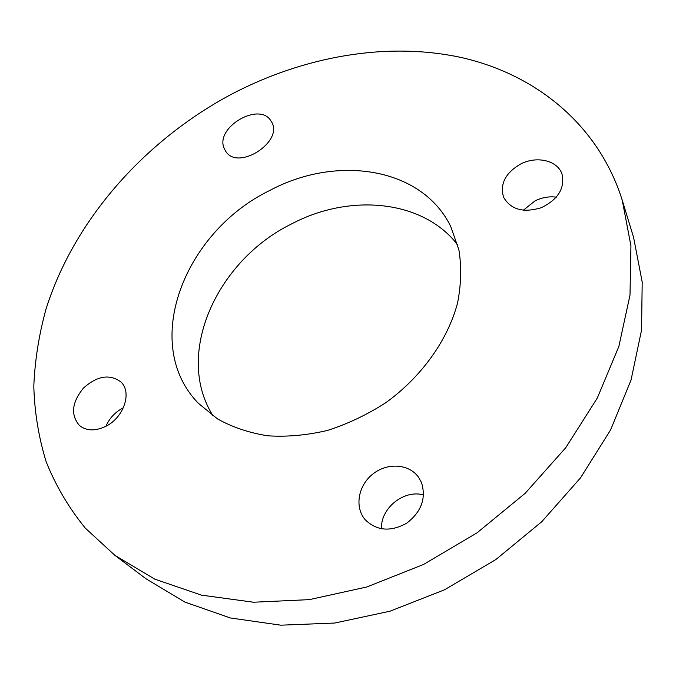 <?xml version="1.0" encoding="UTF-8"?>
<svg xmlns="http://www.w3.org/2000/svg" width="676" height="676" viewBox="0 0 676 676"><rect width="100%" height="100%" fill="white"/><g stroke="black" fill="none" stroke-linecap="round" stroke-linejoin="round"><path stroke-width="1.01" d="M105.38 426.539C95.003 431.313 86.342 430.95 79.396 425.449C70.465 414.81 71.825 402.355 83.452 388.1C97.133 375.848 109.571 373.769 120.767 381.855C132.428 392.063 123.801 417.945 105.38 426.539M123.404 407.738C115.393 411.878 109.554 418.055 105.878 426.286M421.461 482.495C426.362 498.136 421.494 511.664 406.851 523.089C390.711 532.071 376.845 530.964 365.251 519.785C354.359 507.287 358.103 485.655 372.662 474.172C387.044 462.46 408.76 463.635 418.419 477.062L421.461 482.495M423.565 494.925C403.918 489.331 380.411 508.2 381.458 528.809M520.452 164.124C536.482 155.573 557.539 160.339 561.993 174.011C565.077 188.165 558.182 199.395 541.324 207.693C523.427 213.134 510.862 209.67 503.628 197.308C499.691 184.125 505.302 173.064 520.452 164.124M556.356 197.164C549.106 196.217 542 197.46 535.02 200.873L523.249 210.278M224.102 148.247C214.816 127.181 260.04 101.07 271.101 121.215C285.061 140.887 237.927 171.822 225.598 151.128L224.102 148.247M269.699 190.505C336.665 154.517 421.875 167.082 450.774 226.578L458.903 249.875C461.615 266.809 461.176 284.511 457.567 302.992C447.715 340.104 421.74 376.676 385.945 402.609C367.381 414.591 347.912 423.86 327.53 430.409C307.056 435.243 287.156 437.042 267.831 435.809C249.233 432.877 232.443 427.232 217.469 418.883L198.355 403.276C140.295 343.771 184.447 231.741 269.699 190.505M457.686 244.856C422.796 199.657 349.991 193.15 291.871 223.764C216.852 260.285 173.8 354.52 213.16 416.019M114.928 555.376L145.991 578.774L184.979 602.13L230.355 617.957L280.844 625.182L334.747 623.035L390.044 611.188L444.504 589.802L495.812 559.567L541.78 521.703L580.523 477.856L610.58 429.953L631.046 380.039L641.541 330.133L642.2 282.078L633.598 237.445L622.25 200.257L630.936 245.844L629.998 295.133L618.836 346.518L597.28 398.079L565.727 447.74L525.151 493.319L477.087 532.806L423.531 564.46L366.806 586.979L309.355 599.629L253.525 602.231L201.423 595.133L154.787 579.146L114.928 555.376L85.277 528.1C68.69 507.651 55.652 485.52 46.145 461.691C38.642 437.228 34.527 412.073 33.8 386.25C34.89 360.291 38.988 334.493 46.086 308.839C74.36 219.472 144.808 140.439 231.615 94.158C303.761 56.412 386.731 41.413 461.125 57.485C534.953 74.098 598.235 123.877 622.25 200.257"/></g></svg>
